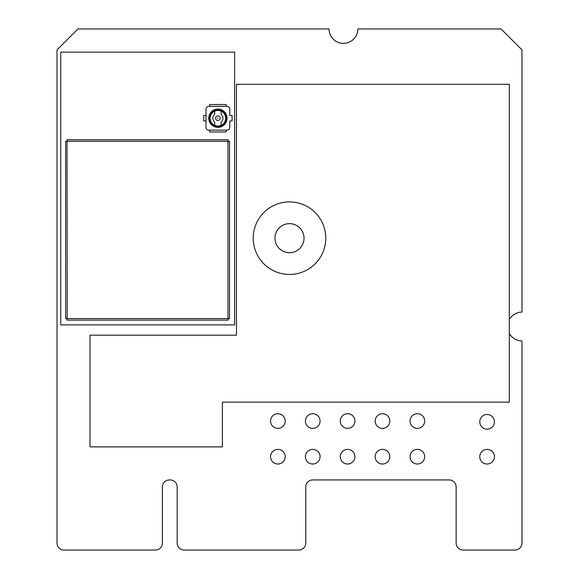 <?xml version="1.0" encoding="UTF-8"?>
<svg xmlns="http://www.w3.org/2000/svg" width="579" height="579" viewBox="0 0 579 579"><rect width="100%" height="100%" fill="white"/><g stroke="black" fill="none" stroke-linecap="round" stroke-linejoin="round"><path stroke-width="0.87" d="M60.744 324.891L234.64 324.891L234.64 52.146L60.744 52.146L60.744 324.891M220.186 118.225A2.287 2.287 0 0 1 217.892 120.512A2.287 2.287 0 0 1 215.605 118.225A2.287 2.287 0 0 1 217.892 115.938A2.287 2.287 0 0 1 220.186 118.225M208.744 118.225A9.155 9.155 0 0 1 217.892 109.069A9.155 9.155 0 0 1 227.048 118.225A9.155 9.155 0 0 1 217.892 127.38A9.155 9.155 0 0 1 208.744 118.225M209.381 118.225A8.511 8.511 0 0 1 217.892 109.713A8.511 8.511 0 0 1 226.411 118.225A8.511 8.511 0 0 1 217.892 126.736A8.511 8.511 0 0 1 209.381 118.225M210.119 118.225A7.78 7.78 0 0 0 217.892 126.005A7.78 7.78 0 0 0 225.672 118.225A7.78 7.78 0 0 0 217.892 110.444A7.78 7.78 0 0 0 210.119 118.225M214.693 125.317L214.693 122.111A5.037 5.037 0 0 1 214.693 114.345L214.693 111.132M208.744 130.123A2.743 2.743 0 0 1 205.994 127.38L205.994 109.069A2.743 2.743 0 0 1 208.744 106.326L227.048 106.326A2.743 2.743 0 0 1 229.791 109.069L229.791 115.482L232.085 115.482L232.085 120.968L229.791 120.968L229.791 127.38A2.743 2.743 0 0 1 227.048 130.123L208.744 130.123M226.136 130.123L226.136 131.954L209.656 131.954L209.656 130.123M209.656 106.326L209.656 104.495L226.136 104.495L226.136 106.326M205.994 120.968L203.707 120.968L203.707 115.482L205.994 115.482M221.098 111.132L221.098 114.345A5.037 5.037 0 0 1 221.098 122.111L221.098 125.317M65.644 318.566L67.019 318.566L67.019 320.122L228.162 320.122L228.162 318.566L229.537 318.566L229.537 141.283L228.162 141.283L228.162 139.727L67.019 139.727L67.019 141.283L65.644 141.283L65.644 318.566M67.019 141.095L67.2 318.566L227.981 318.566L227.981 141.283L67.2 141.283M253.233 238.172A36.267 36.267 0 0 0 289.5 274.439A36.267 36.267 0 0 0 325.767 238.172A36.267 36.267 0 0 0 289.5 201.905A36.267 36.267 0 0 0 253.233 238.172M410.033 421.042A7.324 7.324 0 0 0 417.358 428.366A7.324 7.324 0 0 0 424.682 421.042A7.324 7.324 0 0 0 417.358 413.717A7.324 7.324 0 0 0 410.033 421.042M479.774 421.823A7.324 7.324 0 0 0 487.098 429.148A7.324 7.324 0 0 0 494.423 421.823A7.324 7.324 0 0 0 487.098 414.499A7.324 7.324 0 0 0 479.774 421.823M340.293 421.042A7.324 7.324 0 0 0 347.617 428.366A7.324 7.324 0 0 0 354.941 421.042A7.324 7.324 0 0 0 347.617 413.717A7.324 7.324 0 0 0 340.293 421.042M375.163 421.042A7.324 7.324 0 0 0 382.487 428.366A7.324 7.324 0 0 0 389.812 421.042A7.324 7.324 0 0 0 382.487 413.717A7.324 7.324 0 0 0 375.163 421.042M410.033 456.693A7.324 7.324 0 0 0 417.358 464.018A7.324 7.324 0 0 0 424.682 456.693A7.324 7.324 0 0 0 417.358 449.376A7.324 7.324 0 0 0 410.033 456.693M479.774 456.693A7.324 7.324 0 0 0 487.098 464.018A7.324 7.324 0 0 0 494.423 456.693A7.324 7.324 0 0 0 487.098 449.376A7.324 7.324 0 0 0 479.774 456.693M375.163 456.693A7.324 7.324 0 0 0 382.487 464.018A7.324 7.324 0 0 0 389.812 456.693A7.324 7.324 0 0 0 382.487 449.376A7.324 7.324 0 0 0 375.163 456.693M274.967 238.172A14.533 14.533 0 0 0 289.5 252.705A14.533 14.533 0 0 0 304.033 238.172A14.533 14.533 0 0 0 289.5 223.646A14.533 14.533 0 0 0 274.967 238.172M305.423 421.042A7.324 7.324 0 0 0 312.747 428.366A7.324 7.324 0 0 0 320.071 421.042A7.324 7.324 0 0 0 312.747 413.717A7.324 7.324 0 0 0 305.423 421.042M270.552 421.042A7.324 7.324 0 0 0 277.877 428.366A7.324 7.324 0 0 0 285.201 421.042A7.324 7.324 0 0 0 277.877 413.717A7.324 7.324 0 0 0 270.552 421.042M305.423 456.693A7.324 7.324 0 0 0 312.747 464.018A7.324 7.324 0 0 0 320.071 456.693A7.324 7.324 0 0 0 312.747 449.376A7.324 7.324 0 0 0 305.423 456.693M340.293 456.693A7.324 7.324 0 0 0 347.617 464.018A7.324 7.324 0 0 0 354.941 456.693A7.324 7.324 0 0 0 347.617 449.376A7.324 7.324 0 0 0 340.293 456.693M270.552 456.693A7.324 7.324 0 0 0 277.877 464.018A7.324 7.324 0 0 0 285.201 456.693A7.324 7.324 0 0 0 277.877 449.376A7.324 7.324 0 0 0 270.552 456.693M509.325 333.424A14.41 14.41 0 0 0 521.969 340.922L521.969 543.073A6.977 6.977 0 0 1 514.999 550.05L463.113 550.05A6.977 6.977 0 0 1 456.136 543.073L456.136 486.917A6.977 6.977 0 0 0 449.166 479.94L312.747 479.94A6.977 6.977 0 0 0 305.77 486.917L305.77 543.073A6.977 6.977 0 0 1 298.8 550.05L184.144 550.05A6.977 6.977 0 0 1 177.174 543.073L177.174 486.917A6.977 6.977 0 0 0 170.197 479.94L169.357 479.94A6.977 6.977 0 0 0 162.381 486.917L162.381 543.073A6.977 6.977 0 0 1 155.411 550.05L64.001 550.05A6.977 6.977 0 0 1 57.032 543.073L57.032 49.874L77.955 28.95L329.017 28.95A14.41 14.41 0 0 0 343.434 43.36A14.41 14.41 0 0 0 357.844 28.95L501.045 28.95L521.969 49.874L521.969 312.095A14.41 14.41 0 0 0 509.325 319.601M509.325 84.302L236.471 84.302L236.471 335.19L89.977 335.19L89.977 446.887L222.379 446.887L222.379 402.144L509.325 402.144L509.325 84.302M217.892 117.95L217.892 118.5L217.892 117.95M217.892 120.512A2.287 2.287 0 0 1 215.605 118.225A2.287 2.287 0 0 1 217.892 115.938"/></g></svg>
